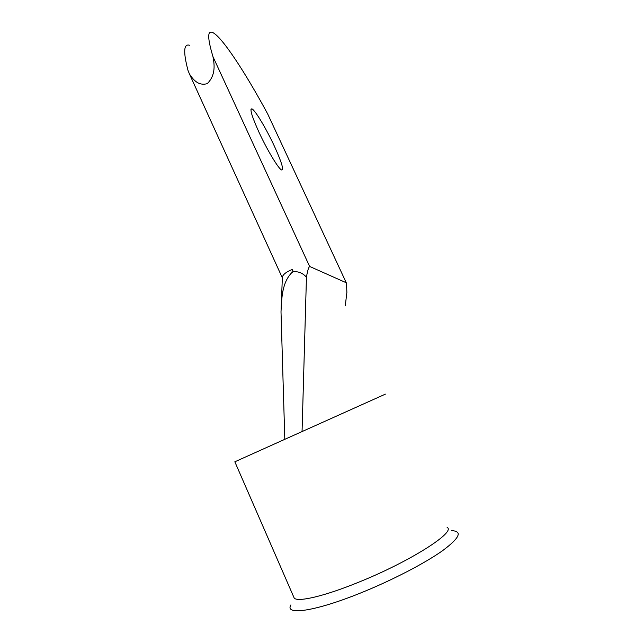 <?xml version="1.0" encoding="UTF-8"?>
<svg xmlns="http://www.w3.org/2000/svg" width="643" height="643" viewBox="0 0 643 643"><rect width="100%" height="100%" fill="white"/><g stroke="black" fill="none" stroke-linecap="round" stroke-linejoin="round"><path stroke-width="0.96" d="M447.118 527.389C456.345 531.874 410.29 561.46 358.77 582.172C324.594 596.157 297.95 602.33 294.229 598.127L234.84 461.795L284.809 439.322L281.007 311.847C281.722 298.497 281.795 282.687 292.035 272.391L293.337 271.756L292.284 269.457L292.035 272.391M290.909 604.902C284.286 615.721 315.078 611.549 361.479 592.637C392.576 580.066 425.16 563.083 442.738 550.561C459.938 537.709 462.791 531.062 451.282 530.628M274.545 146.548C266.644 129.372 255.158 110.066 251.927 108.868C249.516 108.611 251.831 116.327 258.88 132.008C267.07 149.867 278.644 169.045 281.61 169.961C283.981 169.969 281.626 162.157 274.545 146.548M385.39 394.135L284.809 439.322M189.693 45.291C183.673 43.386 183.11 51.778 188.013 70.465L189.484 74.066C192.506 78.422 197.538 86.307 207.231 83.662C216.466 74.636 214.087 62.926 212.978 56.68L309.621 266.435C308.495 267.544 307.442 271.129 306.446 277.205C302.805 273.09 298.432 271.274 293.337 271.756M281.007 311.847L282.373 277.165C282.976 274.465 286.28 271.893 292.284 269.457M345.251 305.867L346.874 292.533L346.505 283.258L267.641 113.851L346.288 282.791M267.641 113.851C245.224 72.354 221.851 36.579 212.608 32.496C207.311 30.157 207.44 38.218 212.978 56.68M309.621 266.435L346.215 282.735M302.057 431.566L306.446 277.205M251.927 108.868L250.955 109.39M189.484 74.066L282.325 277.816M281.361 324.651L281.337 323.775"/></g></svg>

